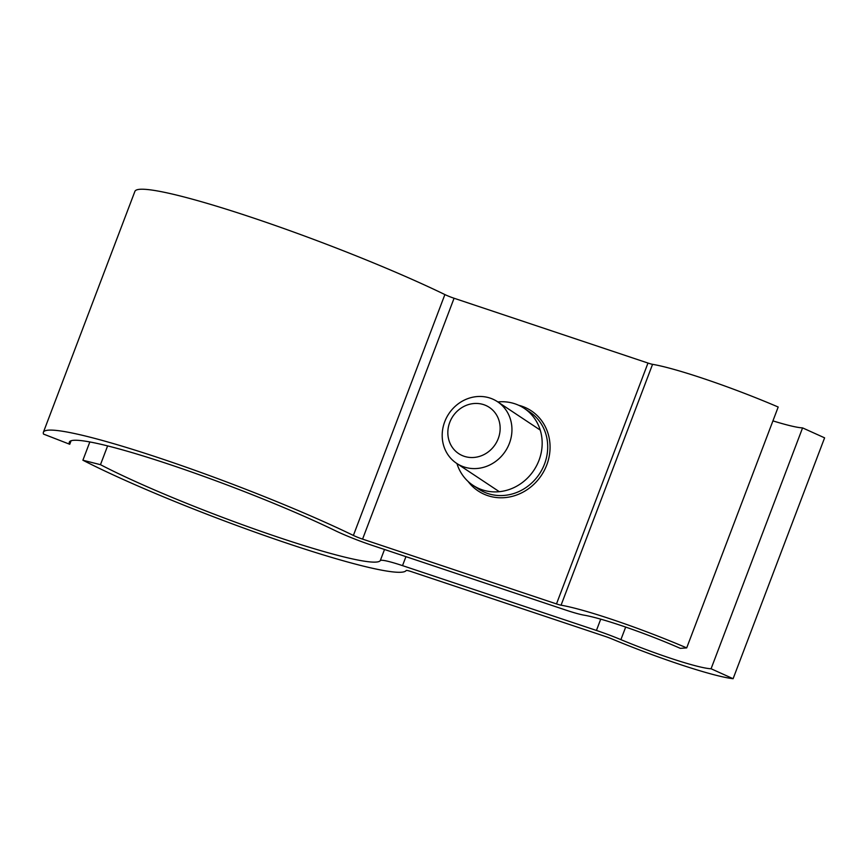 <?xml version="1.0" encoding="UTF-8"?>
<svg xmlns="http://www.w3.org/2000/svg" width="868" height="868" viewBox="0 0 868 868"><rect width="100%" height="100%" fill="white"/><g stroke="black" fill="none" stroke-linecap="round" stroke-linejoin="round"><path stroke-width="1.3" d="M444.731 421.729A36.977 33.906 -56.4 0 0 456.611 463.338A36.977 33.906 -56.4 0 0 509.407 443.342A36.977 33.906 -56.4 0 0 497.527 401.721A36.977 33.906 -56.4 0 0 444.731 421.729M449.743 422.38A27.733 25.432 123.6 0 1 483.801 404.683A27.733 25.432 123.6 0 1 498.243 438.6A27.733 25.432 123.6 0 1 464.196 456.297A27.733 25.432 123.6 0 1 449.743 422.38M71.078 440.76L69.744 444.275A166.406 15.949 20.8 0 1 69.331 442.105A166.406 15.949 20.8 0 1 167.991 463.935A166.406 15.949 20.8 0 1 335.026 530.543A36.977 3.548 -159.2 0 0 371.797 545.234L565.708 610.041A36.977 3.548 -159.2 0 0 584.023 615.152A73.954 7.085 20.8 0 1 680.349 648.363L686.696 647.897A101.697 9.743 20.8 0 0 561.064 605.202A9.244 0.89 -159.2 0 1 556.486 603.922L362.574 539.115A9.244 0.89 20.8 0 1 353.385 535.437L444.883 294.567A194.139 18.608 20.8 0 0 250.006 216.859A194.139 18.608 20.8 0 0 134.898 191.383L43.4 432.253A194.139 18.608 20.8 0 1 158.508 457.729A194.139 18.608 20.8 0 1 353.385 535.437M686.696 647.897L778.195 407.027A101.697 9.743 20.8 0 0 652.562 364.332A9.244 0.89 -159.2 0 1 647.984 363.052L454.072 298.245A9.244 0.89 20.8 0 1 444.883 294.567M69.744 444.275L43.541 434.098A194.139 18.608 20.8 0 1 43.4 432.253M497.852 401.938A46.221 42.38 123.6 0 1 524.153 408.307A46.221 42.38 123.6 0 1 538.995 460.322A46.221 42.38 123.6 0 1 473.006 485.32A46.221 42.38 123.6 0 1 456.937 463.555M772.932 420.882A73.954 7.085 -159.2 0 0 802.575 427.891L824.6 437.841L733.102 678.711A101.697 9.743 -159.2 0 1 611.766 638.87A9.244 0.89 -159.2 0 0 605.658 636.57L411.747 571.762A9.244 0.89 -159.2 0 0 406.191 570.493A194.139 18.608 -159.2 0 1 279.854 540.818A194.139 18.608 -159.2 0 1 82.894 460.224L100.471 464.684A166.406 15.949 -159.2 0 0 269.894 534.428A166.406 15.949 -159.2 0 0 380.292 560.598A36.977 3.548 -159.2 0 1 402.524 565.632L596.435 630.45A36.977 3.548 -159.2 0 1 620.902 639.64A73.954 7.085 -159.2 0 0 711.076 668.761L733.102 678.711M107.61 445.902L100.471 464.684M802.575 427.891L711.076 668.761M89.838 441.953L82.894 460.224M652.562 364.332L561.064 605.202M362.574 539.115L454.072 298.245M518.663 405.269A48.076 44.084 123.6 0 1 546.764 464.944A48.076 44.084 123.6 0 1 510.286 496.821A48.076 44.084 123.6 0 1 468.091 481.447M524.153 408.307L529.675 411.974A46.221 42.38 123.6 0 1 544.529 464A46.221 42.38 123.6 0 1 478.539 488.999L473.006 485.32M647.984 363.052L556.486 603.922M384.513 549.477L380.292 560.598M405.942 556.648L402.524 565.632M625.676 627.065L620.902 639.64M600.721 619.155L596.435 630.45M499.306 491.689L456.611 463.338M540.221 430.072L497.527 401.721"/></g></svg>
